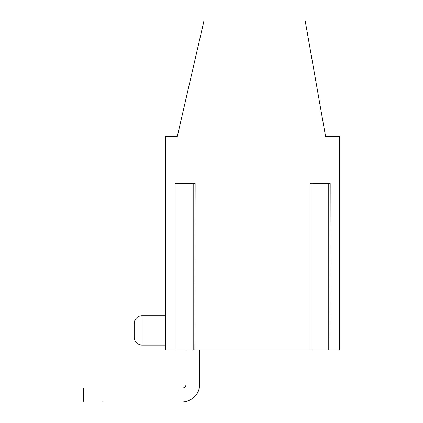 <?xml version="1.0" encoding="UTF-8"?>
<svg xmlns="http://www.w3.org/2000/svg" width="423" height="423" viewBox="0 0 423 423"><rect width="100%" height="100%" fill="white"/><g stroke="black" fill="none" stroke-linecap="round" stroke-linejoin="round"><path stroke-width="0.63" d="M310.064 349.98L165.504 349.98L165.504 136.634L177.248 136.634L203.907 21.15L305.247 21.15L325.61 136.634L339.706 136.634L339.706 349.98L310.064 349.98L310.064 183.608L330.199 183.608L329.94 349.98M194.881 183.608L175.006 183.608L175.006 349.98M194.881 349.98L195.146 183.608M165.504 315.727L142.017 315.727L142.017 345.089A7.831 7.831 0 0 1 134.186 337.258L134.186 323.558L134.186 337.258A7.831 7.831 0 0 0 142.017 345.089A7.831 7.831 0 0 1 134.186 337.258L134.186 323.558L134.186 337.258A7.831 7.831 0 0 0 142.017 345.089A7.831 7.831 0 0 1 134.186 337.258L134.186 323.558L134.186 337.258A7.831 7.831 0 0 0 142.017 345.089L165.504 345.089M142.017 315.727A7.831 7.831 0 0 0 134.186 323.558M102.868 401.85L182.139 401.85L83.294 401.85L83.294 388.15L102.868 388.15L102.868 401.85L182.139 401.85A17.618 17.618 0 0 0 199.756 384.232L199.756 349.98M186.057 349.98L186.057 384.232A3.913 3.913 0 0 1 182.139 388.15L102.868 388.15M186.057 384.232A3.913 3.913 0 0 1 182.139 388.15A3.913 3.913 0 0 0 186.057 384.232A3.913 3.913 0 0 1 182.139 388.15A3.913 3.913 0 0 0 186.057 384.232A3.913 3.913 0 0 1 182.139 388.15A3.913 3.913 0 0 0 186.057 384.232A3.913 3.913 0 0 1 182.139 388.15A3.913 3.913 0 0 0 186.057 384.232M176.967 349.98L176.967 183.608M193.189 349.98L193.189 183.608M312.021 349.98L312.021 183.608M328.243 349.98L328.243 183.608"/></g></svg>
